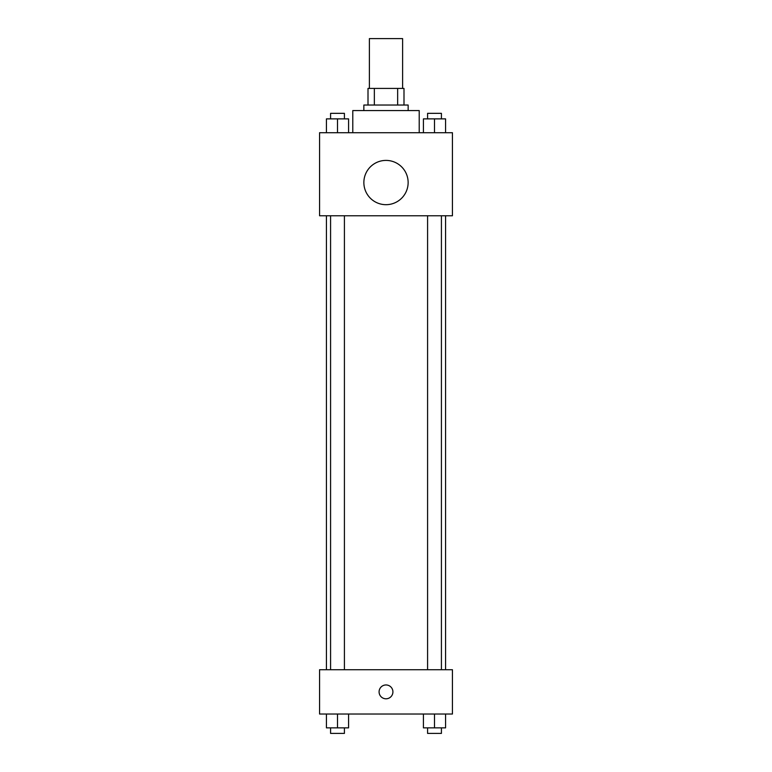 <?xml version="1.0" encoding="UTF-8"?>
<svg xmlns="http://www.w3.org/2000/svg" width="772" height="772" viewBox="0 0 772 772"><rect width="100%" height="100%" fill="white"/><g stroke="black" fill="none" stroke-linecap="round" stroke-linejoin="round"><path stroke-width="1.16" d="M402.608 88.423L402.608 38.6L369.392 38.6L369.392 88.423M374.352 105.031L374.352 88.423L368.003 88.423L368.003 105.031L368.003 88.423M374.352 88.423L403.997 88.423L403.997 105.031M397.648 105.031L397.648 88.423M363.853 110.57L363.853 105.031L408.147 105.031L408.147 110.57M419.215 132.716L419.215 110.57L352.785 110.57L352.785 132.716M319.569 132.716L452.431 132.716L452.431 215.764L319.569 215.764L319.569 132.716M386 204.686A22.147 22.147 0 0 1 366.825 171.471A22.147 22.147 0 0 1 405.175 171.471A22.147 22.147 0 0 1 386 204.686M319.569 669.729L452.431 669.729L452.431 714.023L319.569 714.023L319.569 669.729M386 698.795A6.919 6.919 0 0 1 380.007 688.421A6.919 6.919 0 0 1 391.993 688.421A6.919 6.919 0 0 1 386 698.795M423.423 714.023L423.423 727.861L445.569 727.861L445.569 714.023L445.569 727.861M434.501 727.861L434.501 714.023M441.42 727.861L441.42 733.4L427.582 733.4L427.582 727.861M326.431 714.023L326.431 727.861L348.577 727.861L348.577 714.023L348.577 727.861M337.499 727.861L337.499 714.023M344.418 727.861L344.418 733.4L330.58 733.4L330.58 727.861M423.423 132.716L423.423 118.878L445.569 118.878L445.569 132.716L445.569 118.878M434.501 132.716L434.501 118.878M441.42 118.878L441.42 113.339L427.582 113.339L427.582 118.878M326.431 132.716L326.431 118.878L348.577 118.878L348.577 132.716L348.577 118.878M337.499 132.716L337.499 118.878M344.418 118.878L344.418 113.339L330.58 113.339L330.58 118.878M445.569 669.729L445.569 215.764M326.431 669.729L326.431 215.764M427.582 215.764L427.582 669.729M441.42 215.764L441.42 669.729M344.418 669.729L344.418 215.764M330.58 669.729L330.58 215.764"/></g></svg>
